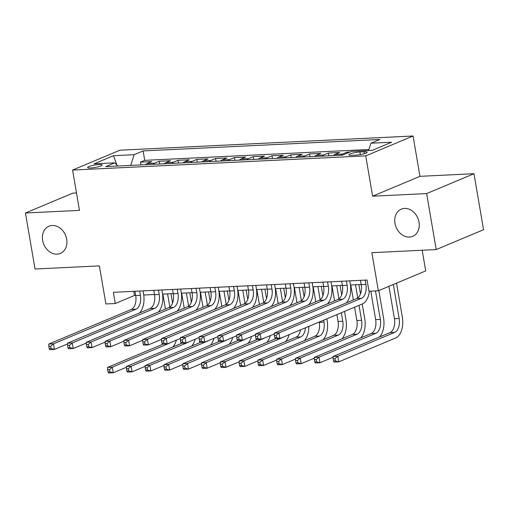 <?xml version="1.0" encoding="UTF-8"?>
<svg xmlns="http://www.w3.org/2000/svg" width="509" height="509" viewBox="0 0 509 509"><rect width="100%" height="100%" fill="white"/><g stroke="black" fill="none" stroke-linecap="round" stroke-linejoin="round"><path stroke-width="0.76" d="M66.692 239.236A14.755 11.783 67.2 0 1 60.374 253.425A14.755 11.783 67.2 0 1 42.641 240.401A14.755 11.783 67.2 0 1 48.959 226.219A14.755 11.783 67.2 0 1 66.692 239.236M419.028 222.178A14.755 11.783 67.2 0 1 412.71 236.361A14.755 11.783 67.2 0 1 394.978 223.343A14.755 11.783 67.2 0 1 401.296 209.154A14.755 11.783 67.2 0 1 419.028 222.178M90.812 167.995A7.374 1.241 -9.7 0 0 98.402 166.799A7.374 1.241 -9.7 0 0 102.182 165.037A7.374 1.241 -9.7 0 0 99 164.56A7.374 1.241 -9.7 0 0 91.416 165.756A7.374 1.241 -9.7 0 0 87.637 167.518A7.374 1.241 -9.7 0 0 90.812 167.995M76.496 192.962L72.787 193.14L25.45 213.004L35.026 269.007L99.382 265.889L105.891 303.968L115.288 303.517L134.478 295.462L135.68 295.405M413.06 136.005L119.914 150.206L72.583 170.063L365.729 155.869L413.06 136.005L419.95 176.33L372.62 196.188L426.644 193.573L473.974 173.715L419.95 176.33M473.974 173.715L483.55 229.712L436.213 249.575L371.856 252.693L378.365 290.773L425.702 270.915L422.171 250.256M426.644 193.573L436.213 249.575M350.039 151.987L347.138 152.127L347.31 153.133M333.42 155.582A9.219 5.332 87.2 0 1 334.954 154.45L339.624 152.49L328.35 153.037L328.82 155.805M314.632 156.492A9.219 5.332 87.2 0 1 316.165 155.36L320.835 153.406L309.561 153.947L310.032 156.715M295.844 157.402A9.219 5.332 87.2 0 1 297.371 156.269L302.041 154.316L290.766 154.857L291.237 157.625M277.049 158.312A9.219 5.332 87.2 0 1 278.582 157.186L283.252 155.226L271.978 155.767L272.449 158.534M258.26 159.222A9.219 5.332 87.2 0 1 259.787 158.095L264.457 156.136L253.183 156.677L253.66 159.444M239.465 160.131A9.219 5.332 87.2 0 1 240.999 159.005L245.669 157.046L234.394 157.586L234.865 160.354M220.677 161.041A9.219 5.332 87.2 0 1 222.21 159.915L226.874 157.955L215.6 158.496L216.077 161.264M201.882 161.951A9.219 5.332 87.2 0 1 203.415 160.825L208.086 158.865L196.811 159.412L197.282 162.174M183.094 162.861A9.219 5.332 87.2 0 1 184.627 161.735L189.297 159.775L178.016 160.322L178.494 163.084M164.305 163.771A9.219 5.332 87.2 0 1 165.832 162.645L170.502 160.685L159.228 161.232L159.699 163.993M378.365 290.773L368.968 291.231L367.053 280.026L113.373 292.312L115.288 303.517M364.018 151.771L359.882 151.975A7.145 1.203 -9.7 0 0 352.533 153.133A7.145 1.203 -9.7 0 0 348.875 154.844A7.145 1.203 -9.7 0 0 351.954 155.302L356.084 155.099A7.145 1.203 -9.7 0 0 363.439 153.941A7.145 1.203 -9.7 0 0 367.097 152.236A7.145 1.203 -9.7 0 0 364.018 151.771L364.349 153.693M117.808 166.023L114.716 162.848L105.757 166.608L342.532 155.143L351.484 151.383L372.155 150.384L391.599 142.221L370.927 143.226L379.886 139.466L143.112 150.931L134.16 154.691L130.705 165.4M114.716 162.848L94.044 163.853L113.488 155.69L134.16 154.691M368.91 149.487L144.721 160.341L140.439 162.142L140.91 164.903M145.51 164.681A9.219 5.332 87.2 0 1 147.044 163.554L151.714 161.595L140.439 162.142M153.024 164.318A9.219 5.332 -92.8 0 1 154.558 163.192L159.228 161.232M171.819 163.408A9.219 5.332 -92.8 0 1 173.353 162.276L178.016 160.322M190.608 162.498A9.219 5.332 -92.8 0 1 192.141 161.366L196.811 159.412M209.403 161.588A9.219 5.332 -92.8 0 1 210.93 160.456L215.6 158.496M228.191 160.679A9.219 5.332 -92.8 0 1 229.724 159.546L234.394 157.586M246.986 159.769A9.219 5.332 -92.8 0 1 248.513 158.636L253.183 156.677M265.774 158.859A9.219 5.332 -92.8 0 1 267.308 157.726L271.978 155.767M284.569 157.949A9.219 5.332 -92.8 0 1 286.096 156.817L290.766 154.857M303.358 157.039A9.219 5.332 -92.8 0 1 304.891 155.907L309.561 153.947M322.146 156.129A9.219 5.332 -92.8 0 1 323.679 154.997L328.35 153.037M340.941 155.22A9.219 5.332 -92.8 0 1 342.474 154.087L347.138 152.127M372.62 196.188L365.729 155.869M25.45 213.004L79.474 210.389L72.583 170.063M143.761 295.01L154.475 294.495M162.556 294.1L173.264 293.585M181.344 293.19L192.058 292.675M200.139 292.281L210.847 291.765M218.927 291.371L229.642 290.855M237.722 290.461L248.43 289.945M256.511 289.551L267.225 289.036M275.299 288.641L286.013 288.126M294.094 287.731L304.802 287.216M312.882 286.822L323.597 286.306M331.677 285.912L342.385 285.396M350.466 285.002L361.18 284.486M133.772 291.326L134.478 295.462M368.561 150.556L370.927 143.226M144.721 160.341L143.112 150.931M113.488 155.69L116.943 165.132M360.474 280.344L361.205 284.658A11.529 6.662 -92.8 0 1 356.726 298.548L274.275 333.141L278.977 332.911L279.931 338.517L362.383 303.918A17.287 9.989 87.2 0 0 369.356 291.212M365.169 280.122L365.907 284.436A11.529 6.662 -92.8 0 1 361.422 298.319L278.977 332.911L276.19 335.361L274.306 335.45L274.695 337.69L276.572 337.601L276.19 335.361M276.572 337.601L279.931 338.517L275.235 338.739L274.695 337.69M274.275 333.141L274.306 335.45M388.921 286.344L394.45 318.729A11.529 6.662 -92.8 0 1 389.97 332.612L333.109 356.472L337.804 356.243L338.759 361.842L395.627 337.982A17.287 9.989 87.2 0 0 402.352 317.158L396.536 283.15M393.336 284.493L399.151 318.5A11.529 6.662 -92.8 0 1 394.666 332.383L337.804 356.243L335.017 358.692L333.141 358.781L333.522 361.021L335.399 360.932L335.017 358.692M335.399 360.932L338.759 361.842L334.063 362.071L333.522 361.021M333.109 356.472L333.141 358.781M341.679 281.254L342.417 285.574A11.529 6.662 -92.8 0 1 337.938 299.457L255.486 334.05L260.182 333.821L261.142 339.427L274.287 333.91M346.381 281.032L347.113 285.345A11.529 6.662 -92.8 0 1 342.633 299.228L260.182 333.821L257.395 336.271L255.518 336.36L255.9 338.6L257.783 338.51L257.395 336.271M346.247 302.944A17.287 9.989 87.2 0 0 350.313 284.003L349.778 280.866M257.783 338.51L261.142 339.427L256.441 339.649L255.9 338.6M255.486 334.05L255.518 336.36M322.891 282.171L323.629 286.484A11.529 6.662 -92.8 0 1 319.143 300.367L236.691 334.96L241.393 334.737L242.348 340.336L255.493 334.82M327.586 281.941L328.324 286.255A11.529 6.662 -92.8 0 1 323.845 300.138L241.393 334.737L238.606 337.181L236.73 337.27L237.111 339.509L238.988 339.42L238.606 337.181M327.452 303.854A17.287 9.989 87.2 0 0 331.524 284.913L330.984 281.776M238.988 339.42L242.348 340.336L237.652 340.559L237.111 339.509M236.691 334.96L236.73 337.27M304.096 283.08L304.834 287.394A11.529 6.662 -92.8 0 1 300.355 301.277L217.903 335.87L222.598 335.647L223.559 341.246L236.704 335.73M308.798 282.851L309.536 287.165A11.529 6.662 -92.8 0 1 305.05 301.048L222.598 335.647L219.812 338.091L217.935 338.18L218.316 340.419L220.2 340.33L219.812 338.091M308.664 304.764A17.287 9.989 87.2 0 0 312.73 285.823L312.195 282.686M220.2 340.33L223.559 341.246L218.857 341.475L218.316 340.419M217.903 335.87L217.935 338.18M285.307 283.99L286.045 288.304A11.529 6.662 -92.8 0 1 281.56 302.187L199.108 336.78L203.81 336.557L204.764 342.156L217.916 336.64M290.003 283.761L290.741 288.075A11.529 6.662 -92.8 0 1 286.262 301.958L203.81 336.557L201.023 339L199.146 339.089L199.528 341.329L201.405 341.24L201.023 339M289.869 305.674A17.287 9.989 87.2 0 0 293.941 286.732L293.407 283.596M201.405 341.24L204.764 342.156L200.069 342.385L199.528 341.329M199.108 336.78L199.146 339.089M379.491 337.009A17.287 9.989 87.2 0 0 383.557 318.068L378.855 290.569M375.489 290.913L380.357 319.41A11.529 6.662 -92.8 0 1 375.877 333.293L319.009 357.153L319.97 362.752L333.115 357.235M370.787 291.142L375.661 319.639A11.529 6.662 -92.8 0 1 371.182 333.522L314.314 357.382L319.009 357.153L316.229 359.602L314.346 359.691L314.734 361.931L316.611 361.842L316.229 359.602M316.611 361.842L319.97 362.752L315.275 362.981L314.734 361.931M314.314 357.382L314.346 359.691M360.696 337.919A17.287 9.989 87.2 0 0 364.768 318.978L362.204 303.994M360.487 293.947L358.89 284.595M355.492 284.76L357.744 297.956M359.004 305.336L361.568 320.32A11.529 6.662 -92.8 0 1 357.089 334.203L300.221 358.062L301.175 363.661L314.327 358.145M350.79 284.989L353.354 299.96M354.588 307.188L356.873 320.549A11.529 6.662 -92.8 0 1 352.387 334.432L295.525 358.291L300.221 358.062L297.434 360.512L295.557 360.601L295.939 362.841L297.816 362.752L297.434 360.512M297.816 362.752L301.175 363.661L296.48 363.89L295.939 362.841M295.525 358.291L295.557 360.601M341.908 338.829A17.287 9.989 87.2 0 0 345.974 319.887L344.523 311.413M341.698 294.857L340.095 285.504M336.697 285.67L338.956 298.866M341.329 312.755L342.78 321.23A11.529 6.662 -92.8 0 1 338.294 335.113L281.432 358.972L282.387 364.571L295.532 359.055M332.002 285.899L334.559 300.87M336.907 314.607L338.078 321.459A11.529 6.662 -92.8 0 1 333.599 335.342L276.731 359.201L281.432 358.972L278.646 361.422L276.762 361.511L277.151 363.75L279.027 363.661L278.646 361.422M279.027 363.661L282.387 364.571L277.691 364.8L277.151 363.75M276.731 359.201L276.762 361.511M323.113 339.738A17.287 9.989 87.2 0 0 327.185 320.797L326.848 318.831M322.903 295.767L321.306 286.414M317.909 286.58L320.161 299.776M323.648 320.167L323.985 322.14A11.529 6.662 -92.8 0 1 319.506 336.023L262.638 359.882L263.598 365.487L276.743 359.965M313.207 286.809L315.771 301.78M319.232 322.025L319.289 322.369A11.529 6.662 -92.8 0 1 314.804 336.252L257.942 360.111L262.638 359.882L259.851 362.332L257.974 362.421L258.356 364.66L260.239 364.571L259.851 362.332M260.239 364.571L263.598 365.487L258.896 365.71L258.356 364.66M257.942 360.111L257.974 362.421M266.512 284.9L267.25 289.214A11.529 6.662 -92.8 0 1 262.771 303.097L180.32 337.69L185.015 337.467L185.976 343.066L199.121 337.55M271.214 284.671L271.952 288.985A11.529 6.662 -92.8 0 1 267.467 302.868L185.015 337.467L182.235 339.91L180.351 339.999L180.733 342.239L182.616 342.15L182.235 339.91M271.081 306.583A17.287 9.989 87.2 0 0 275.146 287.642L274.612 284.506M182.616 342.15L185.976 343.066L181.274 343.295L180.733 342.239M180.32 337.69L180.351 339.999M304.115 296.677L302.518 287.324M299.114 287.49L301.373 300.685M294.418 287.719L296.976 302.69M305.419 327.821A11.529 6.662 -92.8 0 1 300.711 336.933L243.849 360.792L244.804 366.397L257.955 360.875M300.495 329.889A11.529 6.662 -92.8 0 1 296.015 337.162L239.147 361.021L243.849 360.792L241.062 363.241L239.185 363.331L239.567 365.57L241.444 365.481L241.062 363.241M241.444 365.481L244.804 366.397L240.108 366.62L239.567 365.57M304.325 340.648A17.287 9.989 87.2 0 0 308.81 326.396M239.147 361.021L239.185 363.331M247.724 285.81L248.462 290.124A11.529 6.662 -92.8 0 1 243.976 304.007L161.531 338.6L166.227 338.377L167.181 343.976L180.332 338.46M252.419 285.581L253.158 289.895A11.529 6.662 -92.8 0 1 248.678 303.778L166.227 338.377L163.44 340.82L161.563 340.909L161.945 343.149L163.822 343.06L163.44 340.82M252.286 307.493A17.287 9.989 87.2 0 0 256.358 288.552L255.823 285.415M163.822 343.06L167.181 343.976L162.486 344.205L161.945 343.149M161.531 338.6L161.563 340.909M285.32 297.587L283.723 288.234M280.325 288.399L282.578 301.595M275.623 288.628L278.188 303.599M282.947 337.251A11.529 6.662 -92.8 0 1 281.922 337.842L225.054 361.702L226.015 367.307L239.16 361.791M275.674 338.72L220.359 361.931L225.054 361.702L222.274 364.151L220.391 364.24L220.772 366.48L222.656 366.391L222.274 364.151M222.656 366.391L226.015 367.307L221.313 367.53L220.772 366.48M285.53 341.558A17.287 9.989 87.2 0 0 289.125 334.655M220.359 361.931L220.391 364.24M228.935 286.72L229.667 291.033A11.529 6.662 -92.8 0 1 225.188 304.916L142.736 339.509L147.432 339.287L148.393 344.886L161.538 339.369M233.631 286.491L234.369 290.804A11.529 6.662 -92.8 0 1 229.883 304.687L147.432 339.287L144.651 341.73L142.768 341.819L143.156 344.065L145.033 343.969L144.651 341.73M233.497 308.403A17.287 9.989 87.2 0 0 237.563 289.462L237.029 286.325M145.033 343.969L148.393 344.886L143.697 345.115L143.156 344.065M142.736 339.509L142.768 341.819M266.531 298.497L264.934 289.144M261.531 289.309L263.789 302.505M256.835 289.538L259.393 304.509M264.158 338.161A11.529 6.662 -92.8 0 1 263.128 338.752L206.266 362.612L207.22 368.217L220.372 362.701M256.886 339.63L201.564 362.841L206.266 362.612L203.479 365.061L201.602 365.15L201.984 367.39L203.861 367.301L203.479 365.061M203.861 367.301L207.22 368.217L202.525 368.44L201.984 367.39M266.741 342.468A17.287 9.989 87.2 0 0 270.33 335.565M201.564 362.841L201.602 365.15M210.141 287.63L210.879 291.943A11.529 6.662 -92.8 0 1 206.399 305.826L123.948 340.419L128.643 340.197L129.598 345.796L142.749 340.279M214.836 287.4L215.574 291.714A11.529 6.662 -92.8 0 1 211.095 305.597L128.643 340.197L125.857 342.64L123.98 342.729L124.361 344.975L126.238 344.879L125.857 342.64M214.709 309.313A17.287 9.989 87.2 0 0 218.775 290.372L218.24 287.235M126.238 344.879L129.598 345.796L124.902 346.025L124.361 344.975M123.948 340.419L123.98 342.729M247.743 299.407L246.14 290.054M242.742 290.219L245.001 303.415M238.047 290.448L240.604 305.419M245.363 339.07A11.529 6.662 -92.8 0 1 244.339 339.662L187.471 363.521L188.432 369.127L201.577 363.611M238.091 340.54L182.776 363.75L187.471 363.521L184.691 365.971L182.807 366.06L183.189 368.3L185.072 368.211L184.691 365.971M185.072 368.211L188.432 369.127L183.73 369.349L183.189 368.3M247.953 343.378A17.287 9.989 87.2 0 0 251.541 336.474M182.776 363.75L182.807 366.06M191.352 288.539L192.09 292.853A11.529 6.662 -92.8 0 1 187.605 306.736L105.153 341.335L109.855 341.106L110.809 346.705L123.954 341.189M196.048 288.31L196.786 292.624A11.529 6.662 -92.8 0 1 192.3 306.507L109.855 341.106L107.068 343.55L105.185 343.645L105.573 345.885L107.45 345.789L107.068 343.55M195.914 310.223A17.287 9.989 87.2 0 0 199.986 291.282L199.445 288.145M107.45 345.789L110.809 346.705L106.114 346.934L105.573 345.885M105.153 341.335L105.185 343.645M228.948 300.316L227.351 290.963M223.954 291.129L226.206 304.325M219.252 291.358L221.809 306.329M226.575 339.98A11.529 6.662 -92.8 0 1 225.544 340.572L168.683 364.431L169.637 370.037L182.788 364.52M219.303 341.45L163.987 364.66L168.683 364.431L165.896 366.881L164.019 366.97L164.401 369.21L166.278 369.12L165.896 366.881M166.278 369.12L169.637 370.037L164.941 370.259L164.401 369.21M229.158 344.288A17.287 9.989 87.2 0 0 232.747 337.391M163.987 364.66L164.019 366.97M172.557 289.449L173.295 293.763A11.529 6.662 -92.8 0 1 168.816 307.646L86.365 342.245L91.06 342.016L92.021 347.615L105.166 342.099M177.259 289.22L177.991 293.534A11.529 6.662 -92.8 0 1 173.512 307.417L91.06 342.016L88.273 344.459L86.396 344.555L86.778 346.794L88.661 346.699L88.273 344.459M177.126 311.133A17.287 9.989 87.2 0 0 181.191 292.191L180.657 289.055M88.661 346.699L92.021 347.615L87.319 347.844L86.778 346.794M86.365 342.245L86.396 344.555M210.16 301.226L208.556 291.873M205.159 292.039L207.417 305.235M200.463 292.268L203.021 307.245M207.787 340.89A11.529 6.662 -92.8 0 1 206.756 341.482L149.894 365.347L150.849 370.946L163.993 365.43M200.508 342.36L145.192 365.57L149.894 365.347L147.107 367.791L145.224 367.88L145.612 370.119L147.489 370.03L147.107 367.791M147.489 370.03L150.849 370.946L146.153 371.169L145.612 370.119M210.37 345.197A17.287 9.989 87.2 0 0 213.958 338.3M145.192 365.57L145.224 367.88M153.769 290.359L154.507 294.673A11.529 6.662 -92.8 0 1 150.021 308.556L67.57 343.155L72.272 342.926L73.226 348.525L86.377 343.009M158.464 290.13L159.202 294.444A11.529 6.662 -92.8 0 1 154.723 308.327L72.272 342.926L69.485 345.369L67.608 345.465L67.99 347.704L69.867 347.609L69.485 345.369M158.331 312.042A17.287 9.989 87.2 0 0 162.403 293.101L161.862 289.965M69.867 347.609L73.226 348.525L68.53 348.754L67.99 347.704M67.57 343.155L67.608 345.465M191.365 302.136L189.768 292.783M186.37 292.949L188.623 306.144M181.668 293.178L184.233 308.155M188.992 341.8A11.529 6.662 -92.8 0 1 187.967 342.392L131.099 366.257L132.06 371.856L145.205 366.34M181.719 343.27L126.404 366.48L131.099 366.257L128.313 368.701L126.436 368.79L126.817 371.029L128.694 370.94L128.313 368.701M128.694 370.94L132.06 371.856L127.358 372.079L126.817 371.029M191.575 346.107A17.287 9.989 87.2 0 0 195.17 339.21M126.404 366.48L126.436 368.79M134.974 291.269L135.712 295.583A11.529 6.662 -92.8 0 1 131.233 309.466L48.781 344.065L53.477 343.836L54.438 349.435L67.582 343.919M139.676 291.04L140.414 295.354A11.529 6.662 -92.8 0 1 135.928 309.237L53.477 343.836L50.696 346.279L48.813 346.374L49.195 348.614L51.078 348.519L50.696 346.279M139.542 312.952A17.287 9.989 87.2 0 0 143.608 294.011L143.074 290.874M51.078 348.519L54.438 349.435L49.736 349.664L49.195 348.614M48.781 344.065L48.813 346.374M172.576 303.046L170.979 293.693M167.576 293.858L169.834 307.054M162.88 294.087L165.438 309.065M170.203 342.71A11.529 6.662 -92.8 0 1 169.173 343.301L112.311 367.167L113.265 372.766L126.41 367.25M162.931 344.179L107.609 367.39L112.311 367.167L109.524 369.61L107.647 369.699L108.029 371.939L109.906 371.85L109.524 369.61M109.906 371.85L113.265 372.766L108.57 372.995L108.029 371.939M172.786 347.017A17.287 9.989 87.2 0 0 176.375 340.12M107.609 367.39L107.647 369.699M147.044 163.554L154.558 163.192M165.832 162.645L173.353 162.276M184.627 161.735L192.141 161.366M203.415 160.825L210.93 160.456M222.21 159.915L229.724 159.546M240.999 159.005L248.513 158.636M259.787 158.095L267.308 157.726M278.582 157.186L286.096 156.817M297.371 156.269L304.891 155.907M316.165 155.36L323.679 154.997M334.954 154.45L342.474 154.087M360.334 154.609L359.882 151.975M365.907 284.436L361.205 284.658M361.422 298.319L356.726 298.548M399.151 318.5L394.45 318.729M394.666 332.383L389.97 332.612M347.113 285.345L342.417 285.574M342.633 299.228L337.938 299.457M328.324 286.255L323.629 286.484M323.845 300.138L319.143 300.367M309.536 287.165L304.834 287.394M305.05 301.048L300.355 301.277M290.741 288.075L286.045 288.304M286.262 301.958L281.56 302.187M380.357 319.41L375.661 319.639M375.877 333.293L371.182 333.522M361.568 320.32L356.873 320.549M357.089 334.203L352.387 334.432M342.78 321.23L338.078 321.459M338.294 335.113L333.599 335.342M323.985 322.14L319.289 322.369M319.506 336.023L314.804 336.252M271.952 288.985L267.25 289.214M267.467 302.868L262.771 303.097M300.711 336.933L296.015 337.162M253.158 289.895L248.462 290.124M248.678 303.778L243.976 304.007M281.922 337.842L281.477 337.868M234.369 290.804L229.667 291.033M229.883 304.687L225.188 304.916M263.128 338.752L262.689 338.778M215.574 291.714L210.879 291.943M211.095 305.597L206.399 305.826M244.339 339.662L243.894 339.688M196.786 292.624L192.09 292.853M192.3 306.507L187.605 306.736M225.544 340.572L225.105 340.597M177.991 293.534L173.295 293.763M173.512 307.417L168.816 307.646M206.756 341.482L206.31 341.507M159.202 294.444L154.507 294.673M154.723 308.327L150.021 308.556M187.967 342.392L187.522 342.417M140.414 295.354L135.712 295.583M135.928 309.237L131.233 309.466M169.173 343.301L168.733 343.327"/></g></svg>
